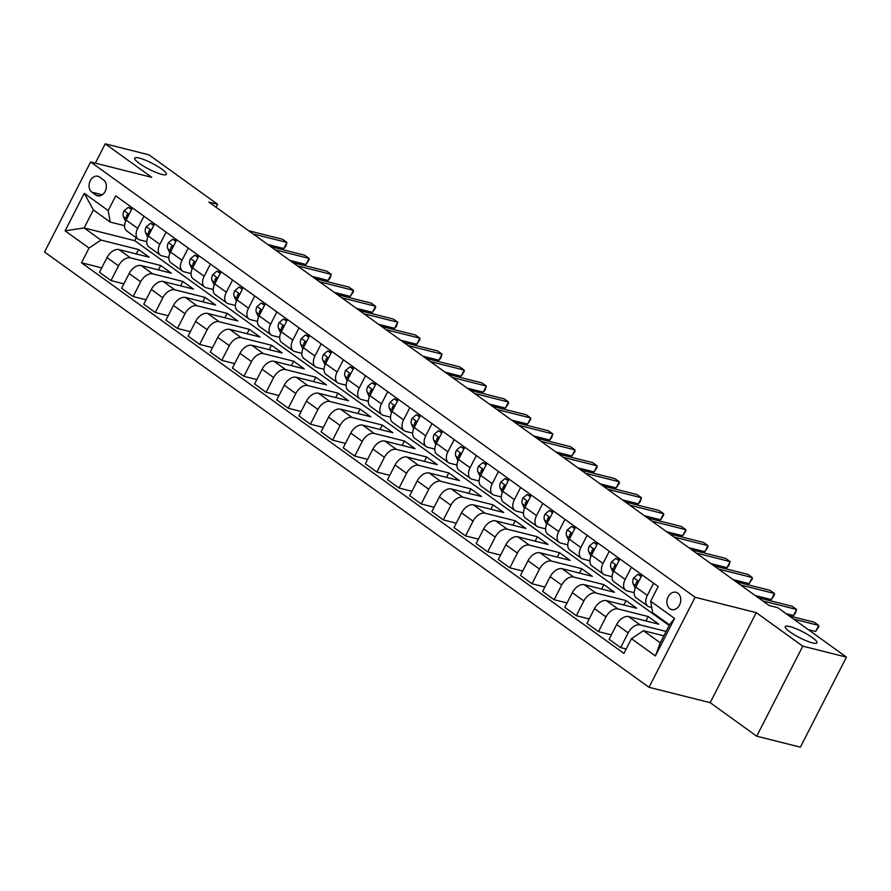 <?xml version="1.0" encoding="UTF-8"?>
<svg xmlns="http://www.w3.org/2000/svg" width="891" height="891" viewBox="0 0 891 891"><rect width="100%" height="100%" fill="white"/><g stroke="black" fill="none" stroke-linecap="round" stroke-linejoin="round"><path stroke-width="1.34" d="M789.782 626.562A17.809 3.341 -152.9 0 1 807.87 634.648A17.809 3.341 -152.9 0 1 816.98 642.845A17.809 3.341 -152.9 0 1 812.469 642.901A17.809 3.341 -152.9 0 1 794.393 634.815A17.809 3.341 -152.9 0 1 785.272 626.618A17.809 3.341 -152.9 0 1 789.782 626.562M139.208 158.063A17.809 3.341 -152.9 0 1 157.284 166.149A17.809 3.341 -152.9 0 1 166.405 174.346A17.809 3.341 -152.9 0 1 161.895 174.402A17.809 3.341 -152.9 0 1 143.807 166.316A17.809 3.341 -152.9 0 1 134.697 158.119A17.809 3.341 -152.9 0 1 139.208 158.063M677.817 593.139A8.91 6.794 -75.9 0 0 676.002 592.292A8.91 6.794 -75.9 0 0 667.637 598.028A8.91 6.794 -75.9 0 0 669.854 608.72A8.91 6.794 -75.9 0 0 671.658 609.567A8.91 6.794 -75.9 0 0 680.033 603.831A8.91 6.794 -75.9 0 0 677.817 593.139M756.704 736.189L802.78 646.153L756.247 612.64L710.172 702.676L756.704 736.189L800.374 747.17L846.45 657.135L777.754 607.673L769.022 605.468L208.85 202.079L217.582 204.273L148.897 154.811L105.227 143.83L95.337 163.153M710.172 702.676L649.038 687.306L44.55 251.997L90.626 161.962L695.114 597.271L649.038 687.306M91.896 192.189L95.794 194.995A8.632 6.571 -75.9 0 0 97.553 195.82A8.632 6.571 -75.9 0 0 105.661 190.262A8.632 6.571 -75.9 0 0 103.523 179.904L99.614 177.097A8.632 6.571 -75.9 0 0 97.865 176.273A8.632 6.571 -75.9 0 0 89.757 181.831A8.632 6.571 -75.9 0 0 91.896 192.189L102.287 194.795M89.022 248.054L65.088 230.825L84.266 193.347L108.201 210.588L110.206 222.071L93.366 209.953L84.144 227.951L100.984 240.08L89.022 248.054L81.482 262.778L623.934 653.404L631.463 638.691L643.436 630.705L660.276 642.834L669.486 624.825L652.646 612.696L650.642 601.213L674.576 618.443L655.397 655.921L631.463 638.691M650.642 601.213L658.182 586.49L115.73 195.864L108.201 210.588M802.78 646.153L846.45 657.135M756.247 612.64L695.114 597.271M90.626 161.962L151.76 177.342L105.227 143.83M216.056 207.269L217.582 204.273M136.278 237.808L134.808 240.693L84.144 227.951L65.088 230.825M110.206 222.071L124.584 225.69M653.593 583.182L647.345 595.4A11.126 6.894 125.8 0 0 647.824 606.192A11.126 6.894 125.8 0 0 649.35 606.882L651.733 607.484M631.429 567.233L625.181 579.44A11.126 6.894 125.8 0 0 625.671 590.232A11.126 6.894 125.8 0 0 627.186 590.933L634.236 592.704M609.277 551.273L603.029 563.48A11.126 6.894 125.8 0 0 603.508 574.272A11.126 6.894 125.8 0 0 605.034 574.973L612.072 576.744M587.113 535.313L580.865 547.531A11.126 6.894 125.8 0 0 581.344 558.312A11.126 6.894 125.8 0 0 582.87 559.013L589.92 560.784M564.961 519.364L558.713 531.571A11.126 6.894 125.8 0 0 559.192 542.363A11.126 6.894 125.8 0 0 560.717 543.065L567.756 544.835M542.797 503.404L536.549 515.611A11.126 6.894 125.8 0 0 537.028 526.403A11.126 6.894 125.8 0 0 538.554 527.104L545.604 528.875M520.634 487.444L514.385 499.651A11.126 6.894 125.8 0 0 514.875 510.443A11.126 6.894 125.8 0 0 516.401 511.144L523.44 512.915M498.481 471.484L492.233 483.702A11.126 6.894 125.8 0 0 492.712 494.483A11.126 6.894 125.8 0 0 494.238 495.184L501.277 496.955M476.317 455.535L470.069 467.742A11.126 6.894 125.8 0 0 470.559 478.534A11.126 6.894 125.8 0 0 472.074 479.235L479.124 481.006M454.165 439.575L447.917 451.782A11.126 6.894 125.8 0 0 448.396 462.574A11.126 6.894 125.8 0 0 449.922 463.275L456.96 465.046M432.001 423.615L425.753 435.822A11.126 6.894 125.8 0 0 426.232 446.614A11.126 6.894 125.8 0 0 427.758 447.315L434.808 449.086M409.849 407.655L403.601 419.873A11.126 6.894 125.8 0 0 404.08 430.665A11.126 6.894 125.8 0 0 405.605 431.355L412.644 433.126M387.685 391.706L381.437 403.913A11.126 6.894 125.8 0 0 381.916 414.705A11.126 6.894 125.8 0 0 383.442 415.406L390.492 417.177M365.533 375.746L359.285 387.953A11.126 6.894 125.8 0 0 359.764 398.745A11.126 6.894 125.8 0 0 361.289 399.446L368.328 401.217M343.369 359.786L337.121 372.004A11.126 6.894 125.8 0 0 337.6 382.785A11.126 6.894 125.8 0 0 339.126 383.486L346.176 385.257M321.205 343.837L314.957 356.044A11.126 6.894 125.8 0 0 315.447 366.836A11.126 6.894 125.8 0 0 316.973 367.538L324.012 369.308M299.053 327.877L292.805 340.084A11.126 6.894 125.8 0 0 293.284 350.876A11.126 6.894 125.8 0 0 294.81 351.577L301.849 353.348M276.889 311.917L270.641 324.124A11.126 6.894 125.8 0 0 271.131 334.916A11.126 6.894 125.8 0 0 272.646 335.617L279.696 337.388M254.737 295.957L248.489 308.175A11.126 6.894 125.8 0 0 248.968 318.956A11.126 6.894 125.8 0 0 250.494 319.657L257.532 321.428M232.573 280.008L226.325 292.215A11.126 6.894 125.8 0 0 226.804 303.007A11.126 6.894 125.8 0 0 228.33 303.708L235.38 305.479M210.421 264.048L204.173 276.255A11.126 6.894 125.8 0 0 204.652 287.047A11.126 6.894 125.8 0 0 206.177 287.748L213.216 289.519M188.257 248.088L182.009 260.295A11.126 6.894 125.8 0 0 182.488 271.087A11.126 6.894 125.8 0 0 184.014 271.788L191.064 273.559M166.105 232.128L159.857 244.346A11.126 6.894 125.8 0 0 160.335 255.138A11.126 6.894 125.8 0 0 161.861 255.828L168.9 257.61M143.941 216.179L137.693 228.386A11.126 6.894 125.8 0 0 138.172 239.178A11.126 6.894 125.8 0 0 139.698 239.879L146.748 241.65M136.278 253.946L138.539 249.525L100.984 240.08M138.539 249.525L149.176 257.187L118.96 249.591A11.126 6.894 125.8 0 0 106.998 257.566L99.458 272.29L110.985 280.587L123.882 283.828M158.442 269.895L160.703 265.485L130.487 257.889A11.126 6.894 125.8 0 0 118.514 265.863L110.985 280.587M160.703 265.485L171.339 273.147L141.123 265.54A11.126 6.894 125.8 0 0 129.15 273.515L121.622 288.239L133.138 296.536L146.035 299.788M180.606 285.855L182.855 281.445L152.639 273.838A11.126 6.894 125.8 0 0 140.678 281.812L133.138 296.536M182.855 281.445L193.492 289.096L163.276 281.5A11.126 6.894 125.8 0 0 151.314 289.475L143.774 304.199L155.301 312.496L168.199 315.737M202.758 301.815L205.019 297.394L174.803 289.798A11.126 6.894 125.8 0 0 162.83 297.772L155.301 312.496M205.019 297.394L215.655 305.056L185.439 297.46A11.126 6.894 125.8 0 0 173.467 305.435L165.938 320.159L177.454 328.456L190.351 331.697M224.922 317.775L227.183 313.354L196.956 305.758A11.126 6.894 125.8 0 0 184.994 313.732L177.454 328.456M227.183 313.354L237.819 321.016L207.592 313.409A11.126 6.894 125.8 0 0 195.63 321.395L188.09 336.119L199.617 344.416L212.515 347.657M247.074 333.724L249.335 329.314L219.119 321.707A11.126 6.894 125.8 0 0 207.146 329.692L199.617 344.416M249.335 329.314L259.972 336.976L229.755 329.369A11.126 6.894 125.8 0 0 217.783 337.344L210.254 352.068L221.781 360.365L234.667 363.606M269.238 349.684L271.499 345.274L241.272 337.667A11.126 6.894 125.8 0 0 229.31 345.641L221.781 360.365M271.499 345.274L282.135 352.925L251.908 345.329A11.126 6.894 125.8 0 0 239.946 353.304L232.406 368.028L243.934 376.325L256.831 379.566M291.39 365.644L293.651 361.223L263.435 353.627A11.126 6.894 125.8 0 0 251.462 361.601L243.934 376.325M293.651 361.223L304.288 368.885L274.072 361.289A11.126 6.894 125.8 0 0 262.099 369.264L254.57 383.988L266.097 392.285L278.994 395.526M313.554 381.593L315.815 377.183L285.599 369.587A11.126 6.894 125.8 0 0 273.626 377.561L266.097 392.285M315.815 377.183L326.451 384.845L296.235 377.238A11.126 6.894 125.8 0 0 284.262 385.224L276.733 399.936L288.25 408.234L301.147 411.486M335.707 397.553L337.967 393.143L307.751 385.536A11.126 6.894 125.8 0 0 295.79 393.521L288.25 408.234M337.967 393.143L348.604 400.794L318.388 393.198A11.126 6.894 125.8 0 0 306.426 401.173L298.886 415.897L310.413 424.194L323.31 427.435M357.87 413.513L360.131 409.092L329.915 401.496A11.126 6.894 125.8 0 0 317.942 409.47L310.413 424.194M360.131 409.092L370.767 416.754L340.551 409.158A11.126 6.894 125.8 0 0 328.579 417.133L321.05 431.857L332.566 440.154L345.463 443.395M380.034 429.473L382.284 425.052L352.068 417.456A11.126 6.894 125.8 0 0 340.106 425.43L332.566 440.154M382.284 425.052L392.92 432.714L362.704 425.118A11.126 6.894 125.8 0 0 350.742 433.093L343.202 447.817L354.729 456.114L367.627 459.355M402.186 445.422L404.447 441.012L374.231 433.416A11.126 6.894 125.8 0 0 362.258 441.39L354.729 456.114M404.447 441.012L415.083 448.674L384.867 441.067A11.126 6.894 125.8 0 0 372.895 449.042L365.366 463.765L376.882 472.063L389.779 475.315M424.35 461.382L426.611 456.972L396.384 449.365A11.126 6.894 125.8 0 0 384.422 457.339L376.882 472.063M426.611 456.972L437.247 464.623L407.02 457.027A11.126 6.894 125.8 0 0 395.058 465.002L387.518 479.726L399.045 488.023L411.943 491.264M446.502 477.342L448.763 472.921L418.547 465.325A11.126 6.894 125.8 0 0 406.574 473.299L399.045 488.023M448.763 472.921L459.4 480.583L429.184 472.987A11.126 6.894 125.8 0 0 417.211 480.962L409.682 495.686L421.209 503.983L434.095 507.224M468.666 493.302L470.927 488.881L440.711 481.285A11.126 6.894 125.8 0 0 428.738 489.259L421.209 503.983M470.927 488.881L481.563 496.543L451.336 488.936A11.126 6.894 125.8 0 0 439.374 496.922L431.834 511.634L443.362 519.943L456.259 523.184M490.818 509.251L493.079 504.841L462.863 497.234A11.126 6.894 125.8 0 0 450.891 505.219L443.362 519.943M493.079 504.841L503.716 512.492L473.5 504.896A11.126 6.894 125.8 0 0 461.527 512.871L453.998 527.595L465.525 535.892L478.422 539.133M512.982 525.211L515.243 520.79L485.027 513.194A11.126 6.894 125.8 0 0 473.054 521.168L465.525 535.892M515.243 520.79L525.879 528.452L495.663 520.856A11.126 6.894 125.8 0 0 483.69 528.831L476.162 543.555L487.678 551.852L500.575 555.093M535.135 541.171L537.396 536.75L507.179 529.154A11.126 6.894 125.8 0 0 495.218 537.128L487.678 551.852M537.396 536.75L548.032 544.412L517.816 536.816A11.126 6.894 125.8 0 0 505.854 544.791L498.314 559.515L509.841 567.812L522.739 571.053M557.298 557.12L559.559 552.71L529.343 545.114A11.126 6.894 125.8 0 0 517.37 553.088L509.841 567.812M559.559 552.71L570.195 560.372L539.979 552.765A11.126 6.894 125.8 0 0 528.007 560.751L520.478 575.463L531.994 583.761L544.891 587.013M579.462 573.08L581.712 568.67L551.496 561.063A11.126 6.894 125.8 0 0 539.534 569.048L531.994 583.761M581.712 568.67L592.348 576.321L562.132 568.725A11.126 6.894 125.8 0 0 550.17 576.7L542.63 591.424L554.157 599.721L567.055 602.962M601.614 589.04L603.875 584.619L573.659 577.023A11.126 6.894 125.8 0 0 561.686 584.997L554.157 599.721M603.875 584.619L614.512 592.281L584.296 584.685A11.126 6.894 125.8 0 0 572.323 592.66L564.794 607.384L576.31 615.681L589.207 618.922M623.778 605L626.039 600.579L595.812 592.983A11.126 6.894 125.8 0 0 583.85 600.957L576.31 615.681M626.039 600.579L636.675 608.241L606.448 600.645A11.126 6.894 125.8 0 0 594.486 608.62L586.946 623.344L598.474 631.641L611.371 634.882M645.93 620.949L648.191 616.539L617.975 608.943A11.126 6.894 125.8 0 0 606.003 616.917L598.474 631.641M648.191 616.539L658.828 624.201L628.612 616.594A11.126 6.894 125.8 0 0 616.639 624.569L609.11 639.293L620.637 647.59L626.195 648.993M666.112 631.429L640.139 624.892A11.126 6.894 125.8 0 0 628.166 632.866L620.637 647.59M663.851 635.84L643.436 630.705M134.808 240.693L669.152 625.493M132.414 207.881L126.166 220.088A11.126 6.894 125.8 0 0 126.656 230.88L138.172 239.178M81.482 262.778L101.719 267.868M154.577 223.83L148.329 236.048A11.126 6.894 125.8 0 0 148.808 246.84L160.335 255.138M176.741 239.79L170.493 251.997A11.126 6.894 125.8 0 0 170.972 262.789L182.488 271.087M198.893 255.75L192.645 267.957A11.126 6.894 125.8 0 0 193.124 278.749L204.652 287.047M221.057 271.71L214.809 283.917A11.126 6.894 125.8 0 0 215.288 294.709L226.804 303.007M243.21 287.659L236.961 299.877A11.126 6.894 125.8 0 0 237.44 310.658L248.968 318.956M265.373 303.619L259.125 315.826A11.126 6.894 125.8 0 0 259.604 326.618L271.131 334.916M287.526 319.579L281.278 331.786A11.126 6.894 125.8 0 0 281.768 342.578L293.284 350.876M309.689 335.539L303.441 347.746A11.126 6.894 125.8 0 0 303.92 358.538L315.447 366.836M331.842 351.488L325.594 363.706A11.126 6.894 125.8 0 0 326.084 374.487L337.6 382.785M354.005 367.448L347.757 379.655A11.126 6.894 125.8 0 0 348.236 390.447L359.764 398.745M376.169 383.408L369.921 395.615A11.126 6.894 125.8 0 0 370.4 406.407L381.916 414.705M398.322 399.357L392.073 411.575A11.126 6.894 125.8 0 0 392.552 422.367L404.08 430.665M420.485 415.317L414.237 427.524A11.126 6.894 125.8 0 0 414.716 438.316L426.232 446.614M442.638 431.277L436.39 443.484A11.126 6.894 125.8 0 0 436.868 454.276L448.396 462.574M464.801 447.237L458.553 459.444A11.126 6.894 125.8 0 0 459.032 470.236L470.559 478.534M486.954 463.186L480.706 475.404A11.126 6.894 125.8 0 0 481.196 486.185L492.712 494.483M509.117 479.146L502.869 491.353A11.126 6.894 125.8 0 0 503.348 502.145L514.875 510.443M531.27 495.106L525.022 507.313A11.126 6.894 125.8 0 0 525.512 518.105L537.028 526.403M553.434 511.055L547.185 523.273A11.126 6.894 125.8 0 0 547.664 534.065L559.192 542.363M575.597 527.015L569.349 539.233A11.126 6.894 125.8 0 0 569.828 550.014L581.344 558.312M597.75 542.975L591.501 555.182A11.126 6.894 125.8 0 0 591.98 565.974L603.508 574.272M619.913 558.935L613.665 571.142A11.126 6.894 125.8 0 0 614.144 581.934L625.671 590.232M642.066 574.884L635.818 587.102A11.126 6.894 125.8 0 0 636.297 597.883L647.824 606.192M93.366 209.953L84.266 193.347M674.576 618.443L669.486 624.825M655.397 655.921L660.276 642.834M131.534 209.597L128.315 207.28L124.049 210.866A7.373 4.566 125.8 0 0 123.448 216.658L125.586 221.358M131.935 208.817L128.315 207.28M267.745 244.49L283.817 248.533L286.935 242.441L253.089 233.932M283.817 248.533L285.699 246.317L286.935 242.441L282.503 239.256L248.656 230.747M128.761 215.021L127.792 214.241L126.7 215.177A7.373 4.566 125.8 0 0 126.756 218.952M153.697 225.557L150.479 223.229L146.213 226.826A7.373 4.566 125.8 0 0 145.601 232.618L147.75 237.307M154.098 224.777L150.479 223.229M289.898 260.439L305.981 264.482L309.088 258.401L275.252 249.892M305.981 264.482L309.099 259.838L309.088 258.401L304.655 255.216L270.819 246.696M150.924 230.981L149.955 230.201L148.864 231.125A7.373 4.566 125.8 0 0 148.908 234.901M175.861 241.517L172.631 239.189L168.366 242.775A7.373 4.566 125.8 0 0 167.764 248.578L169.903 253.267M176.251 240.737L172.631 239.189M312.062 276.399L328.133 280.442L331.252 274.361L297.405 265.852M328.133 280.442L330.015 278.237L331.252 274.361L326.819 271.165L292.972 262.656M173.077 246.941L172.108 246.15L171.016 247.085A7.373 4.566 125.8 0 0 171.072 250.861M198.014 257.466L194.795 255.149L190.529 258.735A7.373 4.566 125.8 0 0 189.917 264.538L192.066 269.227M198.415 256.686L194.795 255.149M334.214 292.359L350.297 296.402L353.415 290.321L319.568 281.801M350.297 296.402L353.415 291.758L353.415 290.321L348.982 287.125L315.136 278.616M195.24 262.89L194.271 262.11L193.18 263.045A7.373 4.566 125.8 0 0 193.224 266.821M220.177 273.426L216.947 271.109L212.693 274.695A7.373 4.566 125.8 0 0 212.08 280.487L214.219 285.187M220.567 272.646L216.947 271.109M356.378 308.319L372.46 312.362L375.568 306.27L341.721 297.761M372.46 312.362L375.579 307.718L375.568 306.27L371.135 303.085L337.288 294.576M217.393 278.85L216.424 278.07L215.332 278.994A7.373 4.566 125.8 0 0 215.388 282.781M242.33 289.386L239.111 287.058L234.845 290.655A7.373 4.566 125.8 0 0 234.244 296.447L236.382 301.136M242.731 288.606L239.111 287.058M378.53 324.268L394.613 328.311L397.731 322.23L363.884 313.721M394.613 328.311L396.484 326.106L397.731 322.23L393.299 319.045L359.452 310.525M239.556 294.81L238.588 294.03L237.496 294.954A7.373 4.566 125.8 0 0 237.552 298.73M264.493 305.335L261.263 303.018L257.009 306.604A7.373 4.566 125.8 0 0 256.396 312.407L258.535 317.096M264.883 304.566L261.263 303.018M400.694 340.228L416.776 344.271L419.884 338.19L386.037 329.681M416.776 344.271L419.895 339.627L419.884 338.19L415.451 334.994L381.604 326.485M261.709 310.77L260.74 309.979L259.66 310.914A7.373 4.566 125.8 0 0 259.704 314.69M286.646 321.295L283.427 318.978L279.161 322.564A7.373 4.566 125.8 0 0 278.56 328.356L280.698 333.056M287.047 320.515L283.427 318.978M422.846 356.188L438.929 360.231L442.047 354.15L408.201 345.63M438.929 360.231L440.811 358.015L442.047 354.15L437.615 350.954L403.768 342.445M283.873 326.719L282.904 325.939L281.812 326.874A7.373 4.566 125.8 0 0 281.868 330.65M308.809 337.255L305.58 334.927L301.325 338.524A7.373 4.566 125.8 0 0 300.712 344.316L302.862 349.005M309.21 336.475L305.58 334.927M445.01 372.137L461.093 376.191L464.2 370.099L430.353 361.59M461.093 376.191L464.211 371.536L464.2 370.099L459.767 366.914L425.931 358.405M306.036 342.679L305.067 341.899L303.976 342.823A7.373 4.566 125.8 0 0 304.02 346.599M330.962 353.215L327.743 350.887L323.478 354.484A7.373 4.566 125.8 0 0 322.876 360.276L325.015 364.965M331.363 352.435L327.743 350.887M467.174 388.097L483.245 392.14L486.363 386.059L452.517 377.55M483.245 392.14L485.127 389.935L486.363 386.059L481.931 382.863L448.084 374.354M328.189 358.639L327.22 357.859L326.128 358.783A7.373 4.566 125.8 0 0 326.184 362.559M353.126 369.164L349.907 366.847L345.641 370.433A7.373 4.566 125.8 0 0 345.029 376.236L347.178 380.925M353.527 368.384L349.907 366.847M489.326 404.057L505.409 408.1L508.516 402.019L474.68 393.51M505.409 408.1L508.527 403.456L508.516 402.019L504.083 398.823L470.248 390.314M350.352 374.599L349.383 373.808L348.292 374.743A7.373 4.566 125.8 0 0 348.336 378.519M375.289 385.124L372.059 382.807L367.794 386.393A7.373 4.566 125.8 0 0 367.192 392.185L369.331 396.885M375.679 384.344L372.059 382.807M511.49 420.017L527.561 424.06L530.68 417.968L496.833 409.459M527.561 424.06L530.691 419.416L530.68 417.968L526.247 414.783L492.4 406.274M372.505 390.548L371.536 389.768L370.444 390.704A7.373 4.566 125.8 0 0 370.5 394.479M397.442 401.084L394.223 398.756L389.957 402.353A7.373 4.566 125.8 0 0 389.345 408.145L391.494 412.834M397.843 400.304L394.223 398.756M533.642 435.966L549.725 440.009L552.843 433.928L518.996 425.419M549.725 440.009L551.596 437.804L552.843 433.928L548.41 430.743L514.564 422.223M394.668 406.508L393.699 405.728L392.608 406.652A7.373 4.566 125.8 0 0 392.653 410.428M419.605 417.033L416.375 414.716L412.121 418.302A7.373 4.566 125.8 0 0 411.508 424.105L413.647 428.794M419.995 416.264L416.375 414.716M555.806 451.926L571.888 455.969L574.996 449.888L541.149 441.379M571.888 455.969L575.007 451.325L574.996 449.888L570.563 446.692L536.716 438.183M416.821 422.468L415.852 421.677L414.76 422.612A7.373 4.566 125.8 0 0 414.816 426.388M441.758 432.993L438.539 430.676L434.273 434.262A7.373 4.566 125.8 0 0 433.672 440.065L435.81 444.754M442.159 432.213L438.539 430.676M577.958 467.886L594.041 471.929L597.159 465.848L563.312 457.328M594.041 471.929L597.159 467.285L597.159 465.848L592.727 462.652L558.88 454.143M438.985 438.417L438.016 437.637L436.924 438.572A7.373 4.566 125.8 0 0 436.98 442.348M463.921 448.953L460.692 446.636L456.437 450.222A7.373 4.566 125.8 0 0 455.824 456.014L457.963 460.714M464.322 448.173L460.692 446.636M600.122 483.846L616.204 487.889L619.312 481.797L585.465 473.288M616.204 487.889L619.323 483.245L619.312 481.797L614.879 478.612L581.032 470.103M461.137 454.377L460.168 453.597L459.088 454.521A7.373 4.566 125.8 0 0 459.132 458.308M486.074 464.913L482.855 462.585L478.59 466.182A7.373 4.566 125.8 0 0 477.988 471.974L480.126 476.663M486.475 464.133L482.855 462.585M622.274 499.795L638.357 503.838L641.475 497.757L607.629 489.248M638.357 503.838L640.239 501.633L641.475 497.757L637.043 494.572L603.196 486.052M483.301 470.337L482.332 469.557L481.24 470.481A7.373 4.566 125.8 0 0 481.296 474.257M508.238 480.862L505.019 478.545L500.753 482.131A7.373 4.566 125.8 0 0 500.141 487.934L502.29 492.623M508.638 480.093L505.019 478.545M644.438 515.755L660.521 519.798L663.628 513.717L629.781 505.208M660.521 519.798L663.639 515.154L663.628 513.717L659.195 510.521L625.359 502.012M505.464 486.297L504.495 485.506L503.404 486.441A7.373 4.566 125.8 0 0 503.448 490.217M530.39 496.822L527.171 494.505L522.906 498.091A7.373 4.566 125.8 0 0 522.304 503.883L524.443 508.583M530.791 496.042L527.171 494.505M666.602 531.715L682.673 535.758L685.792 529.677L651.945 521.157M682.673 535.758L685.803 531.114L685.792 529.677L681.359 526.481L647.512 517.972M527.617 502.246L526.648 501.466L525.556 502.401A7.373 4.566 125.8 0 0 525.612 506.177M552.554 512.782L549.335 510.454L545.069 514.051A7.373 4.566 125.8 0 0 544.457 519.843L546.606 524.532M552.955 512.002L549.335 510.454M688.754 547.664L704.837 551.707L707.944 545.626L674.108 537.117M704.837 551.707L707.955 547.063L707.944 545.626L703.522 542.441L669.676 533.932M549.78 518.206L548.811 517.426L547.72 518.35A7.373 4.566 125.8 0 0 547.765 522.126M574.717 528.742L571.487 526.414L567.222 530.011A7.373 4.566 125.8 0 0 566.62 535.803L568.759 540.492M575.107 527.962L571.487 526.414M710.918 563.624L726.989 567.667L730.108 561.586L696.261 553.077M726.989 567.667L728.871 565.462L730.108 561.586L725.675 558.39L691.828 549.881M571.933 534.166L570.964 533.386L569.872 534.31A7.373 4.566 125.8 0 0 569.928 538.086M596.87 544.691L593.651 542.374L589.385 545.96A7.373 4.566 125.8 0 0 588.773 551.763L590.922 556.452M597.271 543.911L593.651 542.374M733.07 579.584L749.153 583.627L752.271 577.546L718.424 569.037M749.153 583.627L752.271 578.983L752.271 577.546L747.839 574.35L713.992 565.841M594.097 550.126L593.128 549.335L592.036 550.27A7.373 4.566 125.8 0 0 592.081 554.046M619.033 560.651L615.804 558.334L611.549 561.92A7.373 4.566 125.8 0 0 610.936 567.712L613.075 572.412M619.423 559.871L615.804 558.334M755.234 595.544L771.316 599.587L774.424 593.495L740.577 584.986M771.316 599.587L774.435 594.943L774.424 593.495L769.991 590.31L736.144 581.801M616.249 566.075L615.28 565.295L614.189 566.219A7.373 4.566 125.8 0 0 614.244 570.006M641.186 576.611L637.967 574.283L633.701 577.88A7.373 4.566 125.8 0 0 633.1 583.672L635.238 588.361M641.587 575.831L637.967 574.283M786.129 613.699L793.469 615.536L796.587 609.455L762.741 600.946M793.469 615.536L795.34 613.331L796.587 609.455L792.155 606.27L758.308 597.75M638.413 582.035L637.444 581.255L636.352 582.179A7.373 4.566 125.8 0 0 636.408 585.955M808.282 629.647L815.633 631.496L818.74 625.415L793.636 619.1M815.633 631.496L818.751 626.852L818.74 625.415L814.307 622.219L789.203 615.904M130.487 257.889L118.96 249.591M152.639 273.838L141.123 265.54M174.803 289.798L163.276 281.5M196.956 305.758L185.439 297.46M219.119 321.707L207.592 313.409M241.272 337.667L229.755 329.369M263.435 353.627L251.908 345.329M285.599 369.587L274.072 361.289M307.751 385.536L296.235 377.238M329.915 401.496L318.388 393.198M352.068 417.456L340.551 409.158M374.231 433.416L362.704 425.118M396.384 449.365L384.867 441.067M418.547 465.325L407.02 457.027M440.711 481.285L429.184 472.987M462.863 497.234L451.336 488.936M485.027 513.194L473.5 504.896M507.179 529.154L495.663 520.856M529.343 545.114L517.816 536.816M551.496 561.063L539.979 552.765M573.659 577.023L562.132 568.725M595.812 592.983L584.296 584.685M617.975 608.943L606.448 600.645M640.139 624.892L628.612 616.594M118.514 265.863L106.998 257.566M137.693 228.386L126.166 220.088M159.857 244.346L148.329 236.048M140.678 281.812L129.15 273.515M182.009 260.295L170.493 251.997M162.83 297.772L151.314 289.475M204.173 276.255L192.645 267.957M184.994 313.732L173.467 305.435M226.325 292.215L214.809 283.917M207.146 329.692L195.63 321.395M248.489 308.175L236.961 299.877M229.31 345.641L217.783 337.344M270.641 324.124L259.125 315.826M251.462 361.601L239.946 353.304M292.805 340.084L281.278 331.786M273.626 377.561L262.099 369.264M314.957 356.044L303.441 347.746M295.79 393.521L284.262 385.224M337.121 372.004L325.594 363.706M317.942 409.47L306.426 401.173M359.285 387.953L347.757 379.655M340.106 425.43L328.579 417.133M381.437 403.913L369.921 395.615M362.258 441.39L350.742 433.093M403.601 419.873L392.073 411.575M384.422 457.339L372.895 449.042M425.753 435.822L414.237 427.524M406.574 473.299L395.058 465.002M447.917 451.782L436.39 443.484M428.738 489.259L417.211 480.962M470.069 467.742L458.553 459.444M450.891 505.219L439.374 496.922M492.233 483.702L480.706 475.404M473.054 521.168L461.527 512.871M514.385 499.651L502.869 491.353M495.218 537.128L483.69 528.831M536.549 515.611L525.022 507.313M517.37 553.088L505.854 544.791M558.713 531.571L547.185 523.273M539.534 569.048L528.007 560.751M580.865 547.531L569.349 539.233M561.686 584.997L550.17 576.7M603.029 563.48L591.501 555.182M583.85 600.957L572.323 592.66M625.181 579.44L613.665 571.142M606.003 616.917L594.486 608.62M647.345 595.4L635.818 587.102M628.166 632.866L616.639 624.569M99.491 195.92L95.794 194.995M129.106 214.341L124.161 210.777M126.722 219.019L123.448 216.658M128.46 215.611L126.7 215.177M151.27 230.301L146.313 226.737M148.875 234.979L145.601 232.618M150.624 231.571L148.864 231.125M173.433 246.261L168.477 242.686M171.039 250.928L167.764 248.578M172.776 247.531L171.016 247.085M195.586 262.21L190.629 258.646M193.191 266.888L189.917 264.538M194.94 263.48L193.18 263.045M217.749 278.17L212.793 274.606M215.355 282.848L212.08 280.487M217.092 279.44L215.332 278.994M239.902 294.13L234.957 290.566M237.507 298.808L234.244 296.447M239.256 295.4L237.496 294.954M262.065 310.079L257.109 306.515M259.671 314.757L256.396 312.407M261.408 311.36L259.66 310.914M284.218 326.039L279.273 322.475M281.823 330.717L278.56 328.356M283.572 327.309L281.812 326.874M306.381 341.999L301.425 338.435M303.987 346.677L300.712 344.316M305.724 343.269L303.976 342.823M328.534 357.959L323.589 354.384M326.151 362.637L322.876 360.276M327.888 359.229L326.128 358.783M350.698 373.908L345.741 370.344M348.303 378.586L345.029 376.236M350.052 375.178L348.292 374.743M372.861 389.868L367.905 386.304M370.467 394.546L367.192 392.185M372.204 391.138L370.444 390.704M395.014 405.828L390.069 402.264M392.619 410.506L389.345 408.145M394.368 407.098L392.608 406.652M417.177 421.788L412.221 418.213M414.783 426.455L411.508 424.105M416.52 423.058L414.76 422.612M439.33 437.737L434.385 434.173M436.935 442.415L433.672 440.065M438.684 439.007L436.924 438.572M461.493 453.697L456.537 450.133M459.099 458.375L455.824 456.014M460.836 454.967L459.088 454.521M483.646 469.657L478.701 466.093M481.251 474.335L477.988 471.974M483 470.927L481.24 470.481M505.81 485.606L500.853 482.042M503.415 490.284L500.141 487.934M505.152 486.887L503.404 486.441M527.962 501.566L523.017 498.002M525.579 506.244L522.304 503.883M527.316 502.836L525.556 502.401M550.126 517.526L545.169 513.962M547.731 522.204L544.457 519.843M549.48 518.796L547.72 518.35M572.289 533.486L567.333 529.911M569.895 538.153L566.62 535.803M571.632 534.756L569.872 534.31M594.442 549.435L589.497 545.871M592.047 554.113L588.773 551.763M593.796 550.705L592.036 550.27M616.605 565.395L611.649 561.831M614.211 570.073L610.936 567.712M615.948 566.665L614.189 566.219M638.758 581.355L633.813 577.791M636.363 586.033L633.1 583.672M638.112 582.625L636.352 582.179"/></g></svg>
